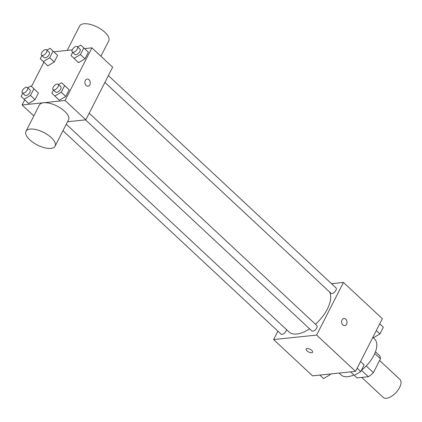 <?xml version="1.0" encoding="UTF-8"?>
<svg xmlns="http://www.w3.org/2000/svg" width="422" height="422" viewBox="0 0 422 422"><rect width="100%" height="100%" fill="white"/><g stroke="black" fill="none" stroke-linecap="round" stroke-linejoin="round"><path stroke-width="0.63" d="M361.759 377.421L383.15 397.371A12.28 6.135 -47 0 0 386.494 398.262A12.28 6.135 -47 0 0 398.02 390.118A12.28 6.135 -47 0 0 399.898 379.41L379.589 360.467M374.773 353.494L380.449 358.784A15.851 7.918 -47 0 0 379.288 355.335L375.469 351.774M380.449 358.784L373.391 372.637A15.851 7.918 -47 0 1 368.39 376.725L357.081 377.906L353.879 374.921A24.56 12.27 -47 0 1 347.754 376.693A24.56 12.27 -47 0 1 341.06 374.91L339.088 373.069M366.201 365.932L373.391 372.637M361.443 370.247L368.39 376.725M361.427 370.258A24.56 12.27 -47 0 0 374.562 338.987L372.837 337.373M331.507 283.674L343.45 282.423L382.348 318.705L355.524 371.355L312.528 375.844L273.63 339.568L277.908 331.175M343.45 282.423L316.621 335.079L355.524 371.355M342.833 324.935A3.582 2.69 -96 0 1 341.662 321.073A3.582 2.69 -96 0 1 343.93 318.489A3.582 2.69 -96 0 1 346.979 321.775A3.582 2.69 -96 0 1 344.674 325.615A3.582 2.69 -96 0 1 342.833 324.935M66.27 124.232L288.996 331.95A28.654 14.316 -47 0 0 296.803 334.034A28.654 14.316 -47 0 0 309.579 328.833M315.466 324.244A28.654 14.316 -47 0 0 329.519 291.892M316.621 335.079L273.63 339.568M104.893 82.406L330.99 293.264A3.682 1.841 -47 0 0 331.993 293.533A3.682 1.841 -47 0 0 335.448 291.085A3.682 1.841 -47 0 0 336.012 287.873L108.375 75.575M85.513 119.864L311.805 330.911A3.682 1.841 -47 0 0 312.813 331.175A3.682 1.841 -47 0 0 316.268 328.733A3.682 1.841 -47 0 0 316.832 325.52L89.195 113.223M286.427 329.556A3.682 1.841 133 0 1 284.322 333.253A3.682 1.841 133 0 1 281.068 334.118L62.962 130.714M307.121 348.509A3.582 1.546 27 0 1 310.982 349.78A3.582 1.546 27 0 1 312.581 352.249A3.582 1.546 27 0 1 308.688 352.001A3.582 1.546 27 0 1 306.198 348.999A3.582 1.546 27 0 1 307.121 348.509M312.581 352.249A3.582 1.546 27 0 1 308.688 352.001A3.582 1.546 27 0 1 306.198 348.999M343.925 318.494A3.582 2.69 -96 0 1 346.974 321.775A3.582 2.69 -96 0 1 344.668 325.615M84.564 48.599L91.906 47.834L112.653 67.177L85.824 119.832L67.536 121.742M91.906 47.834L65.078 100.483L85.824 119.832M86.104 85.502A3.582 2.69 -96 0 1 84.933 81.641A3.582 2.69 -96 0 1 87.196 79.062A3.582 2.69 -96 0 1 90.245 82.343A3.582 2.69 -96 0 1 87.94 86.183A3.582 2.69 -96 0 1 86.104 85.502M54.607 52.534L57.614 55.366L54.227 62.018L47.828 65.837L54.227 62.018L57.614 55.366L50.065 48.303L53.077 51.136L49.685 57.788L43.292 61.601L40.28 58.769L41.92 55.551M66.164 86.969L69.171 89.807L65.785 96.453L59.386 100.272L65.785 96.453L69.171 89.807L61.628 82.738L64.635 85.571L61.248 92.223L54.849 96.037L51.843 93.204L53.478 89.986M53.826 51.811L72.262 49.886M65.078 100.483L22.086 104.972L24.713 99.814M31.492 86.515L43.899 62.166M85.344 49.327L88.351 52.159L84.964 58.806L78.571 62.625L84.964 58.806L88.351 52.159L80.808 45.091L83.814 47.929L80.428 54.575L74.029 58.394L71.023 55.556L72.663 52.344M35.422 90.181L38.434 93.014L35.042 99.666L28.649 103.48L35.042 99.666L38.434 93.014L30.885 85.951L33.892 88.784L30.505 95.43L24.107 99.249L21.1 96.416L22.741 93.199M22.086 104.972L33.823 115.918M25.979 131.311L39.394 104.983A16.342 7.047 27 0 1 43.603 102.746A16.342 7.047 27 0 1 61.227 108.538A16.342 7.047 27 0 1 68.517 119.822L55.103 146.149A16.342 7.047 27 0 1 37.342 145.01A16.342 7.047 27 0 1 25.979 131.311A16.342 7.047 27 0 1 30.189 129.074A16.342 7.047 27 0 1 47.818 134.866A16.342 7.047 27 0 1 55.103 146.149M100.916 56.231L108.755 40.844A16.342 7.047 -153 0 0 97.398 27.145A16.342 7.047 -153 0 0 79.637 26.006L67.198 50.413M87.196 79.062A3.582 2.69 -96 0 1 90.245 82.343A3.582 2.69 -96 0 1 87.94 86.183M27.762 87.813L30.885 85.951M22.392 92.877L24.982 95.293A3.682 1.841 -47 0 0 25.99 95.562A3.682 1.841 -47 0 0 29.445 93.12A3.682 1.841 -47 0 0 30.009 89.902L27.414 87.486A3.682 1.841 -47 0 0 23.558 88.926A3.682 1.841 -47 0 0 22.392 92.877A3.682 1.841 -47 0 0 23.395 93.141A3.682 1.841 -47 0 0 26.85 90.698A3.682 1.841 -47 0 0 27.414 87.486M33.892 88.784L38.434 93.014M30.505 95.43L35.042 99.666M24.107 99.249L28.649 103.48M46.947 50.165L50.065 48.303M41.572 55.229L44.168 57.645A3.682 1.841 -47 0 0 45.17 57.914A3.682 1.841 -47 0 0 48.625 55.472A3.682 1.841 -47 0 0 49.189 52.259L46.599 49.838A3.682 1.841 -47 0 0 42.738 51.278A3.682 1.841 -47 0 0 41.572 55.229A3.682 1.841 -47 0 0 42.575 55.498A3.682 1.841 -47 0 0 46.035 53.051A3.682 1.841 -47 0 0 46.599 49.838M53.077 51.136L57.614 55.366M49.685 57.788L54.227 62.018M43.292 61.601L47.828 65.837M58.505 84.6L61.628 82.738M53.13 89.664L55.725 92.08A3.682 1.841 -47 0 0 56.727 92.349A3.682 1.841 -47 0 0 60.182 89.907A3.682 1.841 -47 0 0 60.752 86.695L58.157 84.273A3.682 1.841 -47 0 0 54.296 85.713A3.682 1.841 -47 0 0 53.13 89.664A3.682 1.841 -47 0 0 54.137 89.933A3.682 1.841 -47 0 0 57.592 87.491A3.682 1.841 -47 0 0 58.157 84.273M64.635 85.571L69.171 89.807M61.248 92.223L65.785 96.453M54.849 96.037L59.386 100.272M77.685 46.953L80.808 45.091M72.315 52.017L74.905 54.438A3.682 1.841 -47 0 0 75.907 54.702A3.682 1.841 -47 0 0 79.368 52.259A3.682 1.841 -47 0 0 79.932 49.047L77.337 46.631A3.682 1.841 -47 0 0 73.481 48.066A3.682 1.841 -47 0 0 72.315 52.017A3.682 1.841 -47 0 0 73.317 52.286A3.682 1.841 -47 0 0 76.772 49.843A3.682 1.841 -47 0 0 77.337 46.631M83.814 47.929L88.351 52.159M80.428 54.575L84.964 58.806M74.029 58.394L78.571 62.625M330.431 373.976L330.025 374.768L323.627 378.587L319.871 375.079M329.302 374.092L330.025 374.768M360.541 361.512L364.154 364.909L360.768 371.56L354.369 375.374L350.608 371.866M360.53 361.527L364.154 364.909M357.139 368.179L360.768 371.56M379.721 323.864L383.334 327.261L379.948 333.913L373.549 337.727L372.942 337.162M379.71 323.885L383.334 327.261M376.324 330.531L379.948 333.913"/></g></svg>
